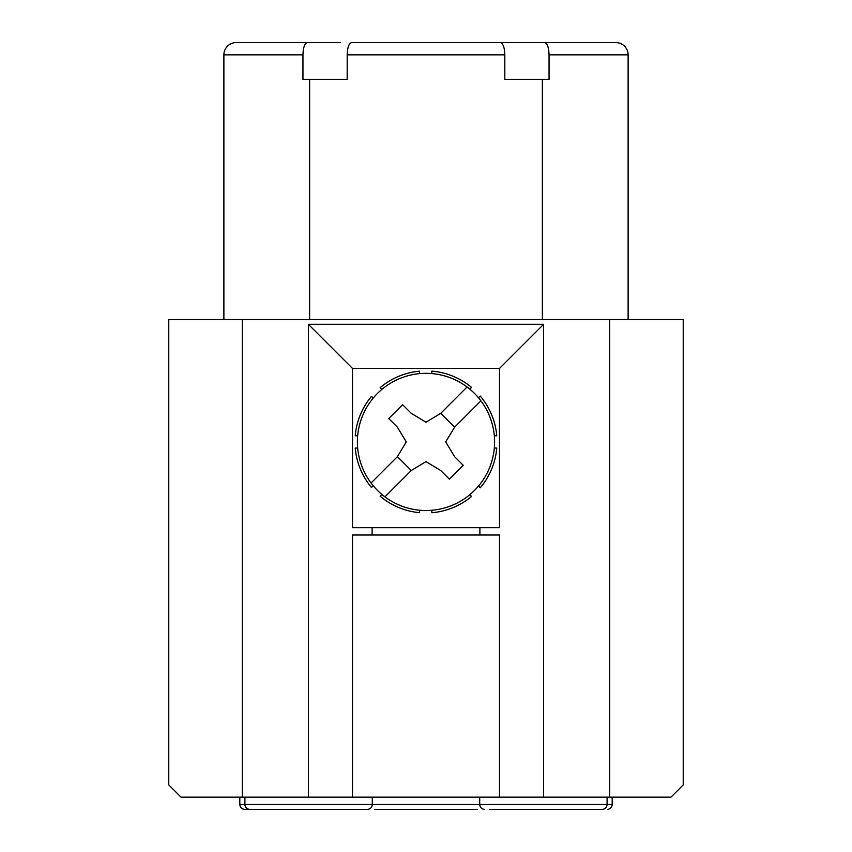 <?xml version="1.0" encoding="UTF-8"?>
<svg xmlns="http://www.w3.org/2000/svg" width="852" height="852" viewBox="0 0 852 852"><rect width="100%" height="100%" fill="white"/><g stroke="black" fill="none" stroke-linecap="round" stroke-linejoin="round"><path stroke-width="1.28" d="M308.403 797.152L181.018 797.152L168.771 784.905L168.771 319.436L683.229 319.436L683.229 784.905L670.982 797.152L308.403 797.152L308.403 324.335L352.504 368.426L499.496 368.426L543.597 324.335L308.403 324.335M499.496 368.426L499.496 527.665L352.504 527.665L352.504 368.426M223.884 319.436L223.884 54.847L302.95 54.847L302.95 79.343L347.179 79.343L347.179 54.847L504.821 54.847L504.821 79.343L549.05 79.343L549.05 54.847L628.116 54.847A12.247 12.247 0 0 0 615.858 42.6A12.247 12.247 0 0 1 628.116 54.847L628.116 319.436M504.821 54.847C504.554 47.424 503.063 43.346 500.369 42.6L351.631 42.6C348.937 43.346 347.446 47.424 347.179 54.847M585.239 42.6L578.764 42.6L585.239 42.6M567.219 42.6L511.743 42.6L567.219 42.6M628.116 54.847A12.247 12.247 0 0 0 615.858 42.6L486.886 42.6M302.95 54.847C303.248 47.286 304.707 43.196 307.327 42.6L236.142 42.6A12.247 12.247 0 0 0 223.884 54.847A12.247 12.247 0 0 1 236.142 42.6A12.247 12.247 0 0 0 223.884 54.847M340.257 42.6L307.327 42.6M369.864 42.6L365.401 42.6M266.761 42.6L236.142 42.6M549.05 54.847C548.752 47.286 547.293 43.196 544.673 42.6M479.9 527.665L479.9 535.013M372.1 535.013L372.1 527.665M612.183 797.152L612.183 804.501L239.817 804.501C240.072 807.451 241.712 809.081 244.716 809.4L354.23 809.4M607.093 797.152L607.093 804.501C606.837 807.451 605.197 809.081 602.194 809.4L599.936 809.4M602.194 809.4L489.698 809.4M477.45 809.4L374.55 809.4M239.817 797.152L239.817 804.501M360.045 809.4L362.302 809.4L360.045 809.4M372.292 797.152L372.292 804.501C372.026 807.451 370.396 809.081 367.393 809.4L249.806 809.4C246.803 809.081 245.163 807.451 244.907 804.501L244.907 797.152M479.708 797.152L479.708 804.501C479.974 807.451 481.604 809.081 484.607 809.4M497.77 809.4L500.401 809.4M499.496 797.152L499.496 535.013L352.504 535.013L352.504 797.152M543.597 324.335L543.597 797.152M419.589 510.22L419.589 512.68A71.046 71.046 0 0 1 380.12 496.173L381.866 494.437M373.229 485.747L371.493 487.482A71.046 71.046 0 0 1 355.22 448.045L357.68 448.045M357.68 435.798L355.22 435.798A71.046 71.046 0 0 1 371.493 396.361L373.229 398.097M381.866 389.417L380.12 387.671A71.046 71.046 0 0 1 419.589 371.174L419.589 373.634M431.836 373.581L431.836 371.121A71.046 71.046 0 0 1 471.561 387.415L469.825 389.151M478.515 397.788L480.251 396.052A71.046 71.046 0 0 1 496.78 435.798L494.32 435.798M494.32 448.045L496.78 448.045A71.046 71.046 0 0 1 480.251 487.802L478.515 486.055M469.825 494.692L471.561 496.439A71.046 71.046 0 0 1 431.836 512.734L431.836 510.273M480.933 400.845A68.597 68.597 0 0 1 384.923 496.865A68.597 68.597 0 0 1 426 373.325A68.597 68.597 0 0 1 480.933 400.845L454.585 427.203L445.702 441.922L454.585 456.651L463.243 465.309L449.387 479.165L440.729 470.506L426 461.624L411.271 470.506L384.923 496.865M454.585 427.203L440.729 413.337L467.077 386.989M371.067 482.999L397.415 456.651L406.297 441.922L397.415 427.203L388.757 418.534L402.613 404.679L411.271 413.337L426 422.219L440.729 413.337M397.415 456.651L411.271 470.506M542.373 79.343L542.373 319.436M242.266 797.152L242.266 319.436M309.627 319.436L309.627 79.343M609.734 319.436L609.734 797.152M612.183 804.501C611.928 807.451 610.288 809.081 607.284 809.4"/></g></svg>
